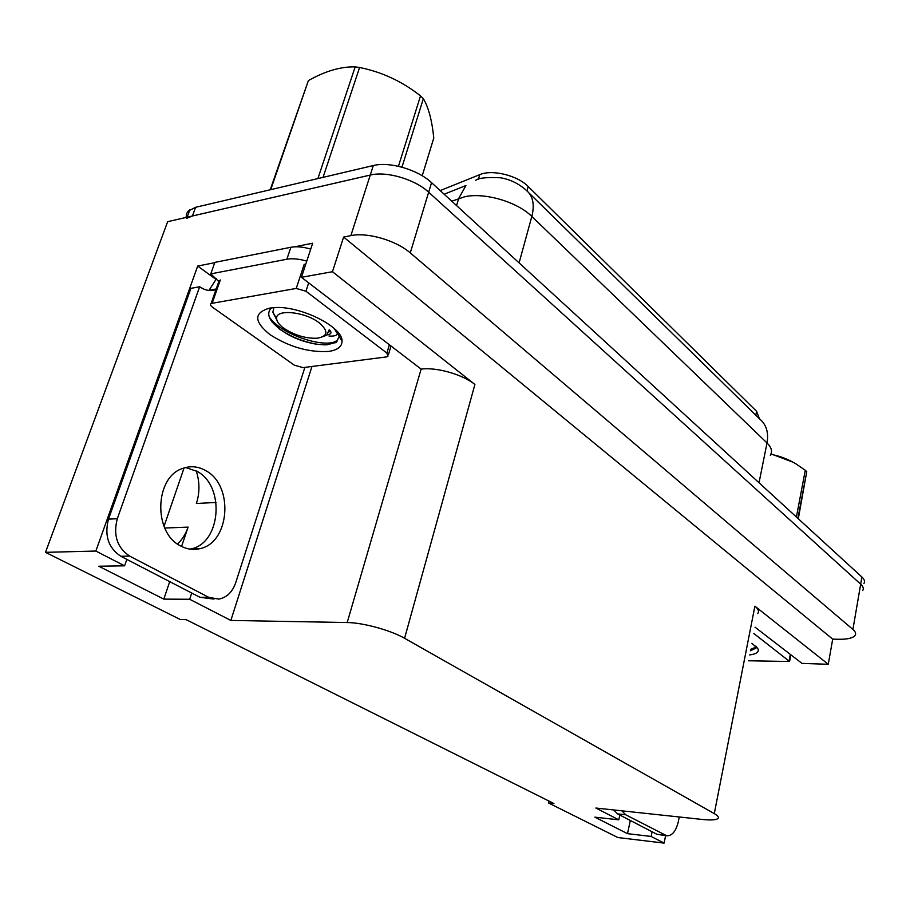 <?xml version="1.0" encoding="UTF-8"?>
<svg xmlns="http://www.w3.org/2000/svg" width="910" height="910" viewBox="0 0 910 910"><rect width="100%" height="100%" fill="white"/><g stroke="black" fill="none" stroke-linecap="round" stroke-linejoin="round"><path stroke-width="1.36" d="M548.923 801.039L548.468 802.95L617.879 837.541L664.084 843.104L665.608 835.698M126.843 559.4L124.602 565.827L95.846 551.05L45.5 552.336L167.645 221.687L370.256 175.061C386.511 170.921 414.971 179.293 428.667 192.203L860.667 584.174C863.226 586.54 863.909 588.679 862.714 590.579C863.909 588.679 863.226 586.54 860.667 584.174L428.667 192.203C414.971 179.293 386.511 170.921 370.256 175.061L192.442 215.988L186.709 218.32M215.806 279.245L197.686 266.061L214.749 262.671M294.522 246.826L312.665 243.22L301.438 277.311L421.125 369.107C436.561 366.992 462.712 374.476 474.906 384.486L332.468 271.715L301.438 277.311M755.038 627.183L802.017 663.413L828.271 664.277L754.89 606.174C758.383 609.017 759.315 611.474 757.689 613.545M832.695 639.139L343.627 237.066L350.862 235.633C367.196 232.005 396.134 240.433 410.262 252.889L852.909 629.436C855.514 631.699 856.23 633.713 855.059 635.464C852.875 638.115 847.438 639.389 838.758 639.275L832.695 639.139L828.271 664.277M95.846 551.05L197.686 266.061M332.468 271.715L343.627 237.066M184.059 467.967L164.039 526.344M45.5 552.336L180.328 619.517L186.106 619.63L553.917 803.541L548.468 802.95M619.835 815.053L618.8 819.83L595.857 808.034L702.429 819.466C710.494 820.297 715.601 820.035 717.74 818.682C719.241 817.498 718.092 815.804 714.282 813.608L404.575 638.285C390.879 630.312 362.942 622.633 347.199 622.542L230.856 620.438L311.982 366.468M230.856 620.438L189.667 599.269L191.726 593.047M664.084 843.104L651.128 836.449L652.106 831.785M124.602 565.827L98.792 566.225L163.823 599.121L189.667 599.269M618.8 819.83L594.867 817.157L627.49 833.651L651.128 836.449M440.19 190.577L479.763 174.652C492.128 169.18 517.449 175.38 528.187 186.505L756.585 411.32L759.429 418.725M627.49 833.651L630.312 820.49M216.068 502.445L196.389 503.492C199.836 492.754 199.779 481.879 196.23 470.857M177.53 543.998C182.262 539.516 185.776 533.897 188.097 527.117L164.767 528.027M163.823 599.121L169.715 581.638M181.579 546.444L188.097 527.117M186.095 217.444L186.561 213.668L188.279 211.018L195.593 207.309L373.305 165.552C389.548 161.332 417.929 169.692 431.556 182.671L861.895 577.02C864.443 579.408 865.114 581.558 863.931 583.492M679.269 816.987L678.303 821.73C676.028 831.114 672.206 835.812 666.848 835.835L625.727 814.78L621.803 810.821M666.848 835.835L656.918 834.277L617.606 813.893L613.67 809.945M180.703 545.977C186.88 549.265 193.182 550.175 199.597 548.719C229.695 543.247 234.234 485.906 206.058 470.811C198.494 466.386 190.725 465.59 182.739 468.423C154.62 476.931 153.039 532.998 180.703 545.977M185.594 467.535L197.265 471.448C225.452 486.452 220.902 543.497 190.793 548.946L189.963 549.117M208.754 597.347L129.629 556.078C117.162 547.706 113.056 535.251 117.299 518.723L199.643 286.741L190.895 288.368L108.495 519.132C104.252 535.558 108.358 547.945 120.814 556.272L199.938 597.301L208.754 597.347L218.855 599.11C226.806 597.529 232.425 592.057 235.724 582.684L304.884 367.378M215.988 289.619C210.608 291.484 205.16 290.529 199.643 286.741M213.975 599.087L199.938 597.301M208.925 290.472L216.569 278.517M310.731 249.078C303.053 246.86 296.433 246.257 290.881 247.27L214.851 262.387L210.79 273.876L219.526 282.236M290.881 247.27L286.866 259.236C292.428 258.258 299.06 258.884 306.772 261.113M216.216 288.948L209.459 290.176M286.866 259.236L210.79 273.876M751.899 643.268L758.178 649.171C758.929 652.186 756.085 654.097 749.635 654.927M750.443 650.764L755.323 648.443L755.812 646.043M753.81 633.485L789.596 661.502L748.498 660.774M750.716 649.365L755.914 647.078M755.88 646.066L758.178 649.171M328.692 351.419C308.968 352.602 289.403 347.017 270.02 334.664C253.765 321.503 253.674 312.653 269.735 308.103L273.683 307.66C299.413 305.134 343.059 326.883 342.024 341.125C342.001 346.664 337.553 350.1 328.692 351.419M271.578 307.842C267.586 311.584 267.813 316.35 272.261 322.14C283.124 333.742 298.139 341.148 317.306 344.367L326.826 344.822L336.45 342.331L339.123 336.438L338.019 332.446M334.197 328.487L337.474 333.788C336.666 335.631 333.834 336.382 328.976 336.006M296.239 288.436L305.942 291.223L386.887 353.08L387.899 356.39L386.261 356.947L302.985 367.617L294.294 365.149L212.587 307.273C210.449 305.646 209.96 304.384 211.131 303.474L296.239 288.436L304.224 264.253M219.253 283.01L219.219 280.394L211.131 303.474M278.483 328.328C290.506 336.734 303.644 342.069 317.886 344.344L325.245 344.89M269.36 317.124C281.986 335.38 325.279 348.507 336.302 340.954L335.745 342.74M771.009 453.897L792.928 462.155M796.409 517.005L805.282 470.254L796.068 463.963C788.026 459.095 779.597 455.887 770.815 454.317M805.282 470.254L806.749 471.676L797.899 518.37M798.309 518.745L806.749 471.676M270.213 189.78L308.388 80.581L270.725 189.655M317.897 178.565L355.173 66.896C340.863 66.51 325.268 71.071 308.388 80.581M355.173 66.896L359.587 67.488L323.05 177.359M398.443 166.28L420.511 95.88C402.209 81.445 381.893 71.981 359.587 67.488M420.511 95.88L423.355 98.655L401.958 167.156M283.795 328.226C279.165 324.802 276.776 321.571 276.629 318.534C275.389 308.717 305.112 311.607 319.194 322.822C328.726 331.149 328.021 336.29 317.101 338.236C305.612 338.6 294.51 335.255 283.795 328.226M276.913 320.252L272.841 312.198L273.933 307.648M327.009 334.88C331.411 334.243 332.15 332.537 329.249 329.727L326.815 335.016L323.039 336.643M422.217 175.767L433.774 138.047C432.011 120.438 428.53 107.312 423.355 98.655M329.158 331.866L329.249 329.727M852.909 629.436L861.895 577.02M410.262 252.889L431.556 182.671M350.862 235.633L373.305 165.552M404.575 638.285L474.906 384.486M714.282 813.608L754.89 606.174M347.199 622.542L421.125 369.107M479.763 174.652L478.41 179.304M528.187 186.505L526.981 190.85M756.585 411.32L755.801 415.176M477.955 179.031L475.691 180.26C478.899 177.928 487.134 177.097 500.375 177.768C509.862 179.281 518.461 183.433 526.196 190.224C532.93 195.707 534.818 204.454 531.827 216.466C517.312 201.861 484.507 192.203 464.714 196.753L451.792 201.212M444.16 194.217L465.92 185.538L458.663 198.517L456.57 205.592M770.281 455.239C772.647 451.576 771.555 447.481 767.016 442.965C768.813 432.625 766.356 424.617 759.668 418.964L529.154 193.113M759.031 482.755L767.016 442.965L531.827 216.466L519.098 262.876M195.593 207.309L192.442 215.988M656.918 834.277L664.914 835.221M625.727 814.78L617.606 813.893M129.629 556.078L120.814 556.272M117.299 518.723L108.495 519.132M789.175 660.512L790.312 654.381M337.542 332.059L336.45 332.116M305.942 291.223L308.672 282.896M212.212 303.098L220.311 279.996M386.887 353.08L389.298 345.083M189.86 209.687L187.119 217.206M190.793 548.946L199.597 548.719M789.664 661.104L790.836 654.79M755.448 647.818L755.323 648.443M339.123 336.438L342.024 341.125M388.365 354.832L390.925 346.335M317.886 344.344L317.306 344.367M276.629 318.534L272.841 312.198"/></g></svg>
